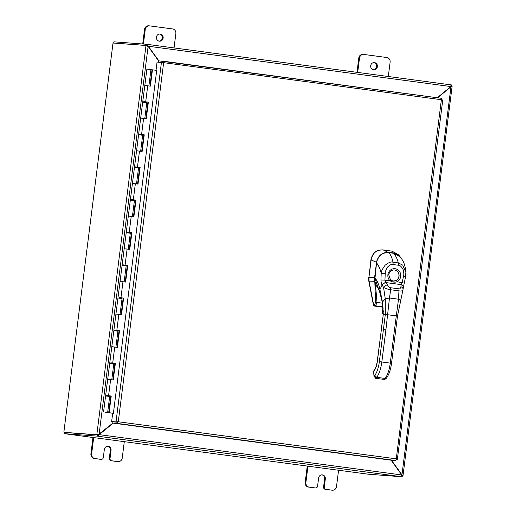 <?xml version="1.0" encoding="UTF-8"?>
<svg xmlns="http://www.w3.org/2000/svg" width="516" height="516" viewBox="0 0 516 516"><rect width="100%" height="100%" fill="white"/><g stroke="black" fill="none" stroke-linecap="round" stroke-linejoin="round"><path stroke-width="0.77" d="M307.252 466.071L305.175 482.473A4.115 3.857 94.3 0 0 308.491 487.065L314.702 487.891A2.058 1.929 94.3 0 0 314.908 487.91M338.567 470.244L336.497 486.607A4.115 3.857 -85.7 0 1 332.156 490.181L325.944 489.349A2.058 1.929 -85.7 0 1 324.287 487.052L325.319 478.893A3.606 3.38 -85.7 0 0 322.236 474.849A3.606 3.38 -85.7 0 0 318.617 477.997L317.585 486.162A2.058 1.929 -85.7 0 1 315.411 487.942L309.2 487.117A4.115 3.857 -85.7 0 1 305.891 482.525L307.955 466.161M324.287 487.052L323.577 487.001A2.058 1.929 94.3 0 0 325.235 489.297L331.446 490.123A4.115 3.857 94.3 0 0 331.653 490.148L332.368 490.2M323.577 487.001L324.609 478.835A3.606 3.38 94.3 0 0 321.881 474.843M159.154 41.157A3.606 3.38 94.3 0 0 159.696 34.011M163.133 38.055A3.606 3.38 -85.7 0 1 159.508 41.203A3.606 3.38 -85.7 0 1 156.432 37.165A3.606 3.38 -85.7 0 1 160.05 34.017A3.606 3.38 -85.7 0 1 163.133 38.055M143.409 44.041L145.248 29.444A4.115 3.857 -85.7 0 1 149.588 25.877L172.55 28.935A4.115 3.857 -85.7 0 1 175.859 33.527L174.04 47.93M148.879 25.819A4.115 3.857 94.3 0 0 144.538 29.393L142.693 43.983M92.983 437.491L90.913 453.893A4.115 3.857 94.3 0 0 94.222 458.485L100.433 459.311A2.058 1.929 94.3 0 0 100.646 459.33M124.298 441.67L122.234 458.027A4.115 3.857 -85.7 0 1 117.893 461.601L111.675 460.769A2.058 1.929 -85.7 0 1 110.024 458.472L111.05 450.313A3.606 3.38 -85.7 0 0 107.973 446.269A3.606 3.38 -85.7 0 0 104.348 449.417L103.316 457.582A2.058 1.929 -85.7 0 1 101.149 459.369L94.931 458.537A4.115 3.857 -85.7 0 1 91.622 453.945L93.693 437.587M110.024 458.472L109.308 458.421A2.058 1.929 94.3 0 0 110.966 460.717L117.177 461.549A4.115 3.857 94.3 0 0 117.384 461.568L118.1 461.62M109.308 458.421L110.34 450.262A3.606 3.38 94.3 0 0 107.612 446.263M373.423 69.737A3.606 3.38 94.3 0 0 373.958 62.584M377.402 66.635A3.606 3.38 -85.7 0 1 373.778 69.783A3.606 3.38 -85.7 0 1 370.694 65.738A3.606 3.38 -85.7 0 1 374.319 62.591A3.606 3.38 -85.7 0 1 377.402 66.635M357.698 72.427L359.517 58.024A4.115 3.857 -85.7 0 1 363.857 54.451L386.813 57.515A4.115 3.857 -85.7 0 1 390.128 62.107L388.309 76.51M363.148 54.399A4.115 3.857 94.3 0 0 358.807 57.973L356.988 72.33M112.869 423.088L98.485 434.53M158.857 60.843L148.305 46.208L147.447 44.382L147.292 45.595L147.976 46.305M147.886 46.182L450.842 86.559L437.252 97.737M437.594 97.782L450.99 86.765L452.1 86.43L450.984 86.178M450.629 86.74L450.99 86.765L401.97 474.81L391.463 460.24M99.008 434.433L98.098 435.02L97.943 436.233L99.24 434.62L113.204 423.133M391.128 460.201L401.777 474.972L401.435 476.707L97.943 436.233L97.208 436.13L97.363 434.923L98.098 435.02M148.118 46.369L99.091 434.414L96.821 434.666L145.97 45.602L148.118 46.369L158.535 60.824L158.38 62.03L162.766 62.359L162.933 61.152L163.604 62.952L118.28 421.772L396.282 458.847L395.772 460.562L391.392 460.233L112.772 423.075L117.358 423.365L118.28 421.772L116.029 421.843L161.437 62.365L441.677 99.743M147.692 46.337L146.06 45.608M97.95 434.82L96.821 434.666L98.672 434.388M401.545 474.785L401.783 475.339M401.642 474.791L403.028 475.462L452.1 86.43M401.435 476.707L402.17 476.803L402.325 475.597L401.829 475.533L402.899 475.591L401.816 475.346M98.82 434.588L401.777 474.972M147.292 45.595L146.557 45.492L146.712 44.286L450.952 84.863L450.842 86.559M402.899 475.591L401.822 475.449M147.473 44.389L451.674 84.959L451.519 86.166L451.01 86.101M146.712 44.286L113.868 41.822L113.714 43.028L146.557 45.492M96.808 434.769L63.978 432.305L97.937 434.917M402.17 476.803L367.953 474.165L65.468 433.821L367.979 474.165M145.983 45.498L113.152 43.034A1.155 0.4 97.6 0 1 112.933 43.647L63.919 431.666A1.155 0.4 97.6 0 1 63.978 432.305M97.363 434.923L64.519 432.46L64.365 433.666L65.468 433.821M64.365 433.666L97.208 436.13M113.714 43.028L114.552 43.144M451.003 86.127L451.519 86.166M382.969 303.247L376.996 302.44L375.583 305.814A1.296 1.129 -105.4 0 1 374.571 304.821L373.668 305.066L374.59 306.053L383.078 307.194M375.442 283.903L376.996 302.44A1.296 0.451 178 0 1 375.616 302.279L374.571 304.821M374.751 277.505L374.597 277.485A11.5 10.765 94.2 0 0 374.5 278.801L374.532 281.323L369.069 281.13L368.946 277.305L371.165 259.916A2.122 0.735 -82.3 0 0 371.185 259.787C372.558 252.995 376.557 249.712 383.175 249.944L391.941 251.124L398.21 254.498L399.997 256.504L393.579 253.072L388.658 252.408C382.111 252.24 378.067 255.555 376.525 262.36L374.597 277.485L368.953 277.286M382.924 249.925C376.409 249.699 372.41 252.982 370.927 259.767L368.946 277.305M368.695 277.286L368.811 281.085L373.429 305.137L374.339 306.033L383.078 307.214M383.175 249.944L382.44 249.873M369.069 281.13L373.668 305.066M383.414 329.55L379.357 361.69A16.202 5.611 97.6 0 1 374.797 375.396L374.087 376.319L373.629 371.488L374.023 370.236L373.713 371.236L374.416 370.314A10.365 3.593 97.6 0 0 377.338 361.542L383.304 314.283L385.323 314.431L385.271 298.848L389.477 298.003L385.897 329.847L383.414 329.55L385.323 314.431L397.378 316.037M381.272 329.401L383.304 314.283L382.421 301.854L379.924 289.534C379.015 284.709 377.286 280.73 374.745 277.595L378.409 288.56L376.112 285.432L374.713 280.769L376.545 262.831C375.822 260.98 380.911 252.995 384.517 253.008L388.806 252.647C382.046 252.472 377.957 255.871 376.525 262.831L374.726 277.595M376.693 283.432L377.215 285.793L376.699 283.432M402.848 290.037C402.422 290.921 401.125 291.192 398.958 290.863L390.677 289.76C388.787 289.547 386.42 288.786 383.569 287.47L382.253 285.2A7.056 3.406 79.6 0 1 382.137 285A3.238 1.709 -30.4 0 1 385.936 282.491L384.936 280.104L390.051 280.788A1.296 0.361 -47.4 0 0 390.477 279.801A1.296 0.361 -47.4 0 0 390.418 279.769M383.188 314.276L382.292 302.202L385.271 298.848L383.569 287.47A3.238 1.89 -29 0 1 387.439 284.967L386.039 282.6A4.541 2.541 62.8 0 1 385.936 282.491M382.253 285.2A3.238 1.793 -31.9 0 1 386.039 282.6L401.229 284.626L400.887 286.761C400.371 288.47 399.7 289.166 398.881 288.837L390.573 287.728C389.864 287.857 388.812 286.935 387.439 284.967M379.686 291.979L379.924 289.534L382.137 285C381.517 284.335 381.124 282.671 380.943 280.007L384.936 280.104L385.226 273.673C385.039 272.184 385.82 269.978 387.561 267.049C389.961 264.805 391.773 263.96 392.998 264.521L398.3 265.224C399.713 264.966 401.313 266.398 403.093 269.513C403.88 272.635 404.028 274.835 403.538 276.112L402.216 282.407L401.229 284.626A3.238 2.483 -168.6 0 1 403.338 287.535L403.37 287.406A3.238 2.399 -167.7 0 0 401.287 284.542M380.943 280.007L381.195 273.39C381.111 271.577 382.408 268.868 385.097 265.263C388.593 262.502 391.212 261.483 392.953 262.205L398.249 262.908L402.719 265.089L405.866 272.338L405.602 276.615L403.538 276.112M398.3 265.224A3.238 1.122 97.6 0 0 398.249 262.908C397.397 259.077 395.869 255.871 393.663 253.298L393.643 253.292C396.507 253.801 398.7 255.007 400.223 256.904L393.663 253.298L388.819 252.653C390.909 255.207 392.283 258.393 392.953 262.205A3.238 1.122 97.6 0 1 392.998 264.521M395.462 331.162L394.327 330.969L390.27 363.109C389.335 369.901 387.632 375.016 385.162 378.46L384.459 379.383L385.878 378.867L386.581 377.944C389.038 374.493 390.689 369.611 391.528 363.303L397.494 316.044L403.035 289.411A3.238 2.457 -173.3 0 0 400.887 286.761M396.146 280.536L393.031 281.052L390.477 279.801L388.742 274.841C389.354 271.848 391.044 270.216 393.811 269.952L393.811 269.952A5.586 5.237 -85.7 0 1 399.055 276.228A5.586 5.237 -85.7 0 1 396.146 280.536A1.296 0.387 -117.7 0 1 397.107 281.73C394.959 282.504 392.605 282.188 390.051 280.788A6.876 6.45 -85.7 0 1 387.903 274.712A6.876 6.45 -85.7 0 1 395.159 268.739A6.876 6.45 -85.7 0 1 400.693 276.421A6.876 6.45 -85.7 0 1 397.107 281.73L404.157 283.103M393.031 281.052L390.515 279.859M392.94 281.033A5.573 5.224 94.3 0 0 398.92 276.215A5.573 5.224 94.3 0 0 393.753 269.952M403.351 287.47A3.238 2.399 -167.7 0 0 403.37 287.406L405.602 276.615M156.748 70.182L156.038 70.086L156.748 70.137L113.372 413.516L112.662 413.458L111.643 421.514L117.158 421.991L111.643 421.514M161.631 62.436L163.185 62.92L157.058 62.036L156.038 70.086M163.185 62.92L162.766 62.359M162.946 61.152L441.548 98.311L396.282 458.847L397.359 459.298L442.76 99.949L441.193 100.001M117.358 423.365L117.854 421.74L117.158 421.991M441.548 98.311L158.535 60.824M116.235 421.804L117.854 421.74L117.306 422.198L112.92 421.869L112.772 423.075M117.693 421.785L118.28 421.772M395.772 460.562L117.151 423.404L117.306 422.198M158.38 62.03L160.199 62.268M162.656 62.597L163.095 62.655M396.262 459.272L397.359 459.298L395.862 458.821M396.262 459.221L397.249 459.35M145.828 118.738L147.924 102.104L143.816 101.581L143.777 102.207M141.7 151.394L143.803 134.76L138.669 134.102L141.584 134.437L144.241 134.799L142.132 151.452L136.566 150.756L140.649 151.272M137.572 184.044L139.675 167.416L135.56 166.887L135.527 167.513M133.451 216.701L135.553 200.066L131.477 199.55M129.322 249.351L131.425 232.722L127.31 232.194L127.278 232.819M125.201 282.007L127.304 265.372L123.227 264.856M121.073 314.663L123.176 298.029L119.061 297.5L119.022 298.125M116.951 347.313L119.048 330.685L114.978 330.169M112.823 379.97L114.926 363.335L110.811 362.812L110.772 363.438M106.722 395.501L111.237 396.03L109.134 412.684L108.695 412.645L110.798 395.991L106.728 395.475M149.95 86.082L152.007 69.776L152.446 69.815L150.388 86.146L144.815 85.45L148.898 85.966M147.924 102.104L148.363 102.142L146.26 118.796L140.687 118.106L144.77 118.622M145.815 101.839L146.86 101.968L145.809 101.865M143.848 101.62L148.363 102.142M143.803 134.76L144.241 134.799M141.61 135.108L141.687 134.476L142.732 134.624L141.681 134.521M139.675 167.416L140.113 167.448L138.011 184.102L132.438 183.412L136.521 183.928M137.559 167.145L138.611 167.274L137.559 167.171M135.598 166.926L140.113 167.448M135.553 200.066L135.992 200.105L133.883 216.759L128.31 216.069L132.393 216.585M133.36 200.414L133.438 199.782L134.483 199.931L133.431 199.827M131.477 199.582L135.992 200.105M131.425 232.722L131.864 232.761L129.761 249.415L124.188 248.718L128.271 249.234M129.232 233.064L129.316 232.439L130.361 232.587L129.31 232.484M127.349 232.232L131.864 232.761M127.304 265.372L127.736 265.411L125.633 282.065L120.06 281.375L124.143 281.891M125.111 265.721L125.188 265.089L126.233 265.237L125.182 265.134M123.221 264.889L127.736 265.411M123.176 298.029L123.614 298.067L121.512 314.721L115.939 314.025L120.022 314.541L122.04 298.545L117.958 298.029L113.913 330.027L119.486 330.717L117.384 347.371L111.811 346.681L115.894 347.197M120.983 298.377L121.066 297.745L122.111 297.893L121.06 297.79M119.099 297.538L123.614 298.067M119.048 330.685L119.486 330.717M116.861 331.027L116.939 330.395L117.983 330.543L116.932 330.44M114.971 330.195L113.913 330.027M114.926 363.335L115.365 363.374L113.262 380.028L107.689 379.337L111.772 379.853L113.791 363.851L109.708 363.335L105.664 395.333M112.733 363.683L112.811 363.051L113.855 363.2L112.811 363.096M110.85 362.851L115.365 363.374M109.134 412.684L113.404 413.258M156.716 70.395L152.446 69.815M109.734 395.843L108.683 395.753M108.728 395.72L109.734 395.856M137.572 167.139L137.482 167.758M110.798 395.991L111.237 396.03M108.695 412.645L113.404 413.284M105.18 412.213L106.586 412.368L105.18 412.213M106.902 412.439L113.391 413.355M107.644 412.503L109.663 396.507L107.147 396.146L105.587 395.991L103.561 411.987M144.777 118.596L146.789 102.62L142.713 102.104L138.669 134.102M145.377 85.546L144.815 85.45L146.873 69.125L148.44 69.286L150.956 69.641L148.898 85.94M140.649 151.252L142.668 135.276L138.585 134.76L134.541 166.758M136.521 183.902L138.54 167.926L134.457 167.41L130.419 199.415M132.399 216.559L134.418 200.582L130.335 200.066L126.291 232.065M128.271 249.209L130.29 233.232L126.207 232.722L122.169 264.721M124.15 281.865L126.168 265.888L122.086 265.372L118.041 297.371M115.9 347.171L117.919 331.195L113.836 330.679L109.792 362.683M106.902 412.465L113.397 413.329M150.949 69.699L152.001 69.841M146.808 101.968L146.725 102.6M142.68 134.624L142.603 135.256M138.552 167.274L138.475 167.906M134.431 199.931L134.347 200.563M130.303 232.581L130.226 233.219M126.181 265.237L126.097 265.869M122.053 297.893L121.976 298.525M117.932 330.543L117.848 331.175M113.804 363.2L113.726 363.832M109.682 395.849L109.598 396.488M132.999 183.509L132.438 183.412M128.871 216.165L128.31 216.069M124.749 248.815L124.188 248.718M120.621 281.472L120.06 281.375M116.5 314.128L115.939 314.025M112.372 346.778L111.811 346.681M141.249 118.203L140.687 118.106M137.121 150.859L136.566 150.756M108.25 379.434L107.689 379.337M305.891 482.525L305.175 482.473M332.156 490.181L331.446 490.123M315.411 487.942L314.702 487.891M325.235 489.297L325.944 489.349M325.319 478.893L324.609 478.835M308.491 487.065L309.2 487.117M144.538 29.393L145.248 29.444M91.622 453.945L90.913 453.893M117.893 461.601L117.177 461.549M101.149 459.369L100.433 459.311M110.966 460.717L111.675 460.769M111.05 450.313L110.34 450.262M94.222 458.485L94.931 458.537M358.807 57.973L359.517 58.024M112.933 43.647L63.919 431.666M72.266 432.988L73.111 433.105M374.784 281.33L375.616 302.279M383.02 306.775L375.583 305.814L374.68 306.065M393.624 253.298L391.825 251.105M388.716 252.634L383.298 249.957M376.596 262.367L371.165 259.916M394.327 330.969L398.513 299.209C400.345 299.564 400.958 300.119 400.339 300.86M385.897 329.847L381.834 361.98L379.357 361.69M391.405 363.296L381.834 361.98C380.898 368.772 379.195 373.894 376.725 377.338L374.797 375.396M386.581 377.944L385.162 378.46L376.725 377.338L376.022 378.254L374.087 376.319L375.771 378.409L384.459 379.383L375.771 378.409M374.416 370.314L374.68 369.372L374.016 370.236M381.395 329.401L377.215 361.535C376.583 365.438 375.738 368.05 374.68 369.372M390.573 287.728A3.238 1.129 -82.6 0 1 390.677 289.76L389.477 298.003L398.513 299.209L398.958 290.863A3.238 1.116 -82.2 0 0 398.881 288.837M385.226 273.673L381.195 273.39C380.331 269.3 378.783 265.779 376.545 262.831M385.878 378.867L384.201 379.537M383.175 308.026A29.483 10.217 97.6 0 1 382.04 312.09L382.401 313.689A1.167 0.406 -82.4 0 0 382.846 313.096L383.298 313.154M382.04 312.09L382.846 313.096A31.495 10.913 -82.4 0 0 383.362 311.354M382.459 312.896A31.166 10.797 -82.4 0 0 383.323 309.91M147.731 85.785L145.712 101.787M143.603 118.435L141.584 134.437M139.481 151.091L137.456 167.094M135.353 183.748L133.334 199.744M131.232 216.398L129.206 232.4M127.104 249.054L125.085 265.056M122.982 281.704L120.957 297.706M118.854 314.36L116.835 330.363M114.726 347.016L112.707 363.012M110.605 379.666L108.586 395.669M314.805 487.904L315.521 487.955M148.673 25.8L149.382 25.852M100.536 459.324L101.252 459.375M362.942 54.38L363.651 54.432M373.629 371.488L374.003 376.577M393.643 253.292L388.806 252.647M400.223 256.897C402.461 259.845 403.822 262.276 404.292 264.192C404.292 264.263 405.35 266.604 405.866 272.338M403.035 289.411L403.338 287.535M378.215 288.218L379.673 291.94L382.292 302.202M382.401 313.689L383.24 313.799M383.162 307.962L382.034 312.032M144.815 85.45L142.79 101.452M139.726 134.231L139.649 134.857M131.477 199.544L131.399 200.163M123.227 264.85L123.15 265.476M114.978 330.156L114.9 330.782M106.728 395.462L106.651 396.088M145.815 101.82L145.738 102.452M108.689 395.708L108.612 396.34"/></g></svg>
